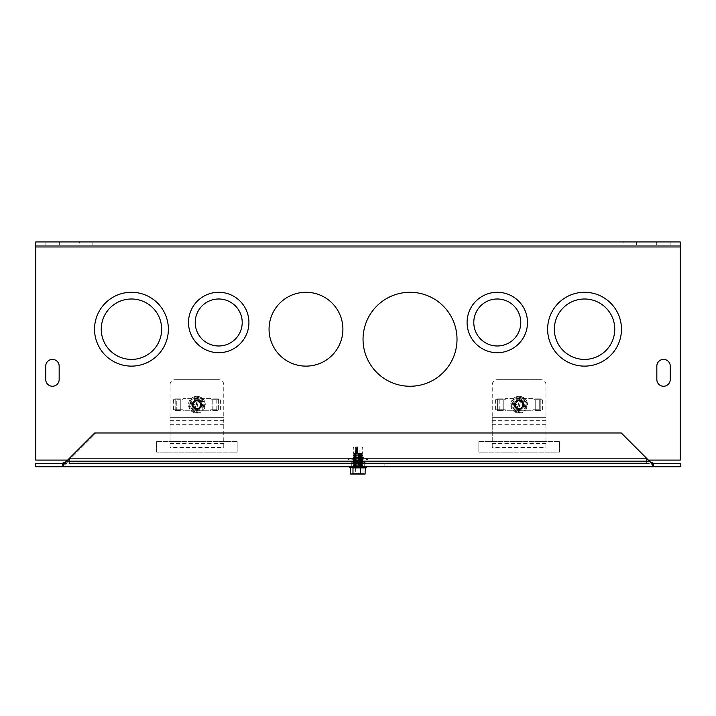 <?xml version="1.0" encoding="UTF-8"?>
<svg xmlns="http://www.w3.org/2000/svg" width="716" height="716" viewBox="0 0 716 716"><rect width="100%" height="100%" fill="white"/><g stroke="black" fill="none" stroke-linecap="round" stroke-linejoin="round"><path stroke-width="0.54" stroke-dasharray="3.58 2.69" d="M201.223 404.719A4.323 4.323 0 0 1 194.743 408.46A4.323 4.323 0 0 1 194.743 400.978A4.323 4.323 0 0 1 201.223 404.719A4.323 4.323 0 0 0 194.743 400.978A4.323 4.323 0 0 0 194.743 408.46A4.323 4.323 0 0 0 201.223 404.719M212.768 410.572L212.768 398.866L212.768 410.572L218.622 410.572L212.768 410.572M212.768 398.866L218.622 398.866L212.768 398.866M218.622 398.866L218.622 410.572L218.622 398.866M175.178 410.572L175.178 398.866L175.178 410.572L181.032 410.572L175.178 410.572M175.178 398.866L181.032 398.866L175.178 398.866M181.032 398.866L181.032 410.572L181.032 398.866M457.014 339.268A46.988 46.988 0 0 1 386.533 379.963A46.988 46.988 0 0 1 386.533 298.581A46.988 46.988 0 0 1 457.014 339.268A46.988 46.988 0 0 0 386.533 298.581A46.988 46.988 0 0 0 386.533 379.963A46.988 46.988 0 0 0 457.014 339.268A46.988 46.988 0 0 0 386.533 298.581A46.988 46.988 0 0 0 386.533 379.963A46.988 46.988 0 0 0 457.014 339.268M161.664 329.199A30.206 30.206 0 0 0 116.35 303.047A30.206 30.206 0 0 0 116.35 355.36A30.206 30.206 0 0 0 161.664 329.199A30.206 30.206 0 0 0 116.35 303.047A30.206 30.206 0 0 0 116.35 355.36A30.206 30.206 0 0 0 161.664 329.199A30.206 30.206 0 0 1 116.35 355.36A30.206 30.206 0 0 1 116.35 303.047A30.206 30.206 0 0 1 161.664 329.199M168.376 329.199A36.919 36.919 0 0 1 112.994 361.177A36.919 36.919 0 0 1 112.994 297.23A36.919 36.919 0 0 1 168.376 329.199A36.919 36.919 0 0 0 112.994 297.23A36.919 36.919 0 0 0 112.994 361.177A36.919 36.919 0 0 0 168.376 329.199A36.919 36.919 0 0 0 112.994 297.23A36.919 36.919 0 0 0 112.994 361.177A36.919 36.919 0 0 0 168.376 329.199M342.901 329.199A36.919 36.919 0 0 1 287.519 361.177A36.919 36.919 0 0 1 287.519 297.23A36.919 36.919 0 0 1 342.901 329.199A36.919 36.919 0 0 0 287.519 297.23A36.919 36.919 0 0 0 287.519 361.177A36.919 36.919 0 0 0 342.901 329.199A36.919 36.919 0 0 0 287.519 297.23A36.919 36.919 0 0 0 287.519 361.177A36.919 36.919 0 0 0 342.901 329.199M614.758 329.199A30.206 30.206 0 0 0 569.444 303.047A30.206 30.206 0 0 0 569.444 355.36A30.206 30.206 0 0 0 614.758 329.199A30.206 30.206 0 0 0 569.444 303.047A30.206 30.206 0 0 0 569.444 355.36A30.206 30.206 0 0 0 614.758 329.199A30.206 30.206 0 0 1 569.444 355.36A30.206 30.206 0 0 1 569.444 303.047A30.206 30.206 0 0 1 614.758 329.199M621.47 329.199A36.919 36.919 0 0 1 566.087 361.177A36.919 36.919 0 0 1 566.087 297.23A36.919 36.919 0 0 1 621.47 329.199A36.919 36.919 0 0 0 566.087 297.23A36.919 36.919 0 0 0 566.087 361.177A36.919 36.919 0 0 0 621.47 329.199A36.919 36.919 0 0 0 566.087 297.23A36.919 36.919 0 0 0 566.087 361.177A36.919 36.919 0 0 0 621.47 329.199M242.214 322.486A23.494 23.494 0 0 0 206.969 302.143A23.494 23.494 0 0 0 206.969 342.839A23.494 23.494 0 0 0 242.214 322.486A23.494 23.494 0 0 0 206.969 302.143A23.494 23.494 0 0 0 206.969 342.839A23.494 23.494 0 0 0 242.214 322.486A23.494 23.494 0 0 1 206.969 342.839A23.494 23.494 0 0 1 206.969 302.143A23.494 23.494 0 0 1 242.214 322.486M248.926 322.486A30.206 30.206 0 0 1 203.613 348.647A30.206 30.206 0 0 1 203.613 296.335A30.206 30.206 0 0 1 248.926 322.486A30.206 30.206 0 0 0 203.613 296.335A30.206 30.206 0 0 0 203.613 348.647A30.206 30.206 0 0 0 248.926 322.486A30.206 30.206 0 0 0 203.613 296.335A30.206 30.206 0 0 0 203.613 348.647A30.206 30.206 0 0 0 248.926 322.486M520.783 322.486A23.494 23.494 0 0 0 485.538 302.143A23.494 23.494 0 0 0 485.538 342.839A23.494 23.494 0 0 0 520.783 322.486A23.494 23.494 0 0 0 485.538 302.143A23.494 23.494 0 0 0 485.538 342.839A23.494 23.494 0 0 0 520.783 322.486A23.494 23.494 0 0 1 485.538 342.839A23.494 23.494 0 0 1 485.538 302.143A23.494 23.494 0 0 1 520.783 322.486M527.495 322.486A30.206 30.206 0 0 1 482.181 348.647A30.206 30.206 0 0 1 482.181 296.335A30.206 30.206 0 0 1 527.495 322.486A30.206 30.206 0 0 0 482.181 296.335A30.206 30.206 0 0 0 482.181 348.647A30.206 30.206 0 0 0 527.495 322.486A30.206 30.206 0 0 0 482.181 296.335A30.206 30.206 0 0 0 482.181 348.647A30.206 30.206 0 0 0 527.495 322.486M648.392 460.093L646.646 460.093L646.646 458.41L646.646 460.093L35.8 460.093L35.8 246.975L35.8 460.093L69.354 460.093L69.354 458.41L69.354 460.093L67.608 460.093M35.8 246.975L35.8 460.093L69.354 460.093L69.362 463.449L646.638 463.449L69.362 463.449L646.638 463.449L646.638 460.093L680.2 460.093L646.646 460.093L646.638 463.449L646.638 458.419L646.646 460.093L69.362 460.093L646.638 460.093L646.638 463.449L646.638 458.41L646.638 463.449L69.362 463.449L69.362 458.419L69.362 463.449L69.362 460.093L680.2 460.093L680.2 241.936L35.8 241.936L35.8 246.975L35.8 245.293L680.2 245.293L680.2 241.936L680.2 245.293L35.8 245.293L35.8 241.936L35.8 246.975L680.2 246.975L680.2 245.293L680.2 246.975L35.8 246.975L680.2 246.975L680.2 460.093L680.2 246.975M656.841 379.543A6.713 6.713 0 0 0 663.553 386.255A6.713 6.713 0 0 0 670.265 379.543L670.265 366.118A6.713 6.713 0 0 0 663.553 359.405A6.713 6.713 0 0 0 656.841 366.118L656.841 379.543A6.713 6.713 0 0 0 663.553 386.255A6.713 6.713 0 0 0 670.265 379.543L670.265 366.118A6.713 6.713 0 0 0 663.553 359.405A6.713 6.713 0 0 0 656.841 366.118L656.841 379.543L656.841 366.118M45.735 379.543A6.713 6.713 0 0 0 52.447 386.255A6.713 6.713 0 0 0 59.159 379.543L59.159 366.118A6.713 6.713 0 0 0 52.447 359.405A6.713 6.713 0 0 0 45.735 366.118L45.735 379.543A6.713 6.713 0 0 0 52.447 386.255A6.713 6.713 0 0 0 59.159 379.543L59.159 366.118A6.713 6.713 0 0 0 52.447 359.405A6.713 6.713 0 0 0 45.735 366.118L45.735 379.543L45.735 366.118M523.423 404.719A4.323 4.323 0 0 0 516.943 400.978A4.323 4.323 0 0 0 516.943 408.46A4.323 4.323 0 0 0 523.423 404.719A4.323 4.323 0 0 1 516.943 408.46A4.323 4.323 0 0 1 516.943 400.978A4.323 4.323 0 0 1 523.423 404.719M534.968 398.866L534.968 410.572L540.822 410.572L540.822 398.866L534.968 398.866L540.822 398.866L540.822 410.572L534.968 410.572L534.968 398.866M497.378 398.866L497.378 410.572L503.232 410.572L503.232 398.866L497.378 398.866L503.232 398.866L503.232 410.572L497.378 410.572L497.378 398.866M670.265 366.118L670.265 379.543M59.159 366.118L59.159 379.543M670.131 241.936L670.131 245.293L656.706 245.293L670.131 245.293L670.131 241.936L656.706 241.936L656.706 245.293L656.706 241.936L670.131 241.936M45.869 241.936L45.869 245.293L59.294 245.293L45.869 245.293L45.869 241.936L59.294 241.936L59.294 245.293L59.294 241.936L45.869 241.936M368.758 460.093L347.242 460.093L368.758 460.093L348.37 459.627L353.677 456.871L353.677 460.227L362.323 460.227L353.677 460.227L350.867 462.724L365.133 462.724L366.485 463.449L349.515 463.449L366.485 463.449M353.677 456.871L362.323 456.871L353.677 456.871M79.431 245.293L92.856 245.293L79.431 245.293L92.856 245.293L79.431 245.293L79.431 241.936L92.856 241.936L79.431 241.936L79.431 245.293M79.431 241.936L92.856 241.936L79.431 241.936M623.144 245.293L636.569 245.293L623.144 245.293L636.569 245.293L623.144 245.293L623.144 241.936L636.569 241.936L623.144 241.936L623.144 245.293M623.144 241.936L636.569 241.936L623.144 241.936M69.362 460.093L69.362 463.449L69.354 458.41L646.646 458.41L69.362 458.419L646.638 458.419L69.362 458.419L69.354 460.093M646.638 460.093L646.638 458.419L646.646 460.093M650.074 461.775L653.35 466.116L653.35 463.225L650.074 461.775L621.273 432.974L650.074 461.775L65.926 461.775L94.727 432.974L621.273 432.974L650.074 461.775L67.608 461.775L62.65 463.449L62.65 466.805C64.306 466.51 65.953 464.827 67.608 461.775L96.4 432.974L67.608 461.775L650.074 461.775M62.65 463.225L62.65 466.805L653.35 466.805L653.35 466.116M62.65 463.449L653.35 463.449L653.359 466.805L653.359 463.449L62.65 463.449L62.65 466.805L35.8 466.805L35.8 463.449L62.641 463.449L62.641 466.805L62.65 463.449M653.35 463.225L653.359 466.805L680.2 466.805L680.2 463.449L653.359 463.449L653.35 466.805L653.35 463.225M621.273 432.974L96.4 432.974L621.273 432.974M478.825 452.109L478.825 441.369L559.375 441.369L559.375 452.109L478.825 452.109L559.375 452.109L559.375 441.369L478.825 441.369L478.825 452.109M156.625 452.109L156.625 441.369L237.175 441.369L237.175 452.109L156.625 452.109L237.175 452.109L237.175 441.369L156.625 441.369L156.625 452.109M354.644 463.449L384.85 463.449L351.288 463.449L354.644 463.449L354.644 466.805L364.713 466.805L351.288 466.805L354.644 466.805L354.644 463.449M364.713 466.805L384.85 466.805L364.713 466.805L364.713 463.449L364.713 466.805M518.295 412.067L521.221 397.64L519.905 397.371L516.979 411.798L517.561 412.318L518.295 412.067L521.221 397.64L526.448 402.249A7.751 7.751 0 0 1 524.909 409.847L526.448 402.249L520.639 397.12L513.291 399.591L511.752 407.189L516.979 411.798L519.905 397.371L513.291 399.591A7.751 7.751 0 0 1 526.448 402.249L524.909 409.847A7.751 7.751 0 0 1 517.561 412.318L518.295 412.067M519.718 398.302A6.444 6.444 0 0 0 517.167 410.868M518.482 411.136A6.444 6.444 0 0 0 521.033 398.57M519.556 399.098A5.638 5.638 0 0 0 517.328 410.071M518.644 410.34A5.638 5.638 0 0 0 520.872 399.367M527.057 402.052A8.386 8.386 0 0 0 516.433 396.762A8.386 8.386 0 0 0 511.143 407.386A8.386 8.386 0 0 0 521.767 412.676A8.386 8.386 0 0 0 527.057 402.052M511.752 407.189A7.751 7.751 0 0 1 513.291 399.591L511.752 407.189L517.561 412.318A7.751 7.751 0 0 1 511.752 407.189M516.433 396.762A8.386 8.386 0 0 1 527.325 406.384A8.386 8.386 0 0 1 513.551 411.011A8.386 8.386 0 0 1 516.433 396.762M517.695 400.539A4.403 4.403 0 0 1 523.423 405.596A4.403 4.403 0 0 1 516.182 408.022A4.403 4.403 0 0 1 517.695 400.539M515.985 406.983A3.849 3.849 0 0 1 515.252 404.8L515.144 404.835A3.956 3.956 0 0 1 520.255 400.933A3.956 3.956 0 0 1 522.322 407.019A3.956 3.956 0 0 1 515.896 407.046A3.956 3.956 0 0 0 522.707 403.09A3.956 3.956 0 0 0 517.838 400.969A3.956 3.956 0 0 0 515.896 407.046A3.956 3.956 0 0 1 515.878 407.019L519.467 405.811L518.733 403.627L515.252 404.8L518.733 403.627L519.467 405.811L515.878 407.019A3.956 3.956 0 0 0 522.304 407.037A3.956 3.956 0 0 0 520.264 400.942A3.956 3.956 0 0 0 515.144 404.835A3.956 3.956 0 0 1 520.264 400.942A3.956 3.956 0 0 1 522.304 407.037A3.956 3.956 0 0 1 515.878 407.019A3.956 3.956 0 0 0 522.304 407.037A3.956 3.956 0 0 0 520.264 400.942A3.956 3.956 0 0 0 515.144 404.835A3.956 3.956 0 0 1 520.264 400.942A3.956 3.956 0 0 1 522.304 407.037A3.956 3.956 0 0 1 515.878 407.019A3.956 3.956 0 0 0 522.304 407.037A3.956 3.956 0 0 0 520.264 400.942A3.956 3.956 0 0 0 515.144 404.835A3.956 3.956 0 0 1 520.264 400.942A3.956 3.956 0 0 1 522.304 407.037A3.956 3.956 0 0 1 515.878 407.019M514.992 407.315A4.86 4.86 0 0 0 522.984 407.637A4.86 4.86 0 0 0 520.442 400.047A4.86 4.86 0 0 0 514.258 405.131A4.86 4.86 0 0 1 520.442 400.047A4.86 4.86 0 0 1 522.984 407.637A4.86 4.86 0 0 1 514.992 407.315A4.86 4.86 0 0 0 522.984 407.637A4.86 4.86 0 0 0 520.442 400.047A4.86 4.86 0 0 0 514.258 405.131A4.86 4.86 0 0 1 520.442 400.047A4.86 4.86 0 0 1 522.984 407.637A4.86 4.86 0 0 1 514.992 407.315A4.86 4.86 0 0 0 522.984 407.637A4.86 4.86 0 0 0 520.442 400.047A4.86 4.86 0 0 0 514.258 405.131A4.86 4.86 0 0 1 520.442 400.047A4.86 4.86 0 0 1 522.984 407.637A4.86 4.86 0 0 1 514.992 407.315M515.216 407.234A4.627 4.627 0 0 0 522.814 407.485A4.627 4.627 0 0 0 520.398 400.28A4.627 4.627 0 0 0 514.482 405.05M517.552 400.119A4.86 4.86 0 0 1 523.861 405.686A4.86 4.86 0 0 1 515.887 408.362A4.86 4.86 0 0 1 517.552 400.119A4.86 4.86 0 0 0 515.887 408.362A4.86 4.86 0 0 0 523.861 405.686A4.86 4.86 0 0 0 517.552 400.119A4.86 4.86 0 0 1 523.861 405.686A4.86 4.86 0 0 1 515.887 408.362A4.86 4.86 0 0 1 517.552 400.119A4.86 4.86 0 0 0 515.887 408.362A4.86 4.86 0 0 0 523.861 405.686A4.86 4.86 0 0 0 517.552 400.119A4.86 4.86 0 0 1 523.861 405.686A4.86 4.86 0 0 1 515.887 408.362A4.86 4.86 0 0 1 517.552 400.119A4.86 4.86 0 0 0 515.887 408.362A4.86 4.86 0 0 0 523.861 405.686A4.86 4.86 0 0 0 517.552 400.119A4.86 4.86 0 0 1 523.861 405.686A4.86 4.86 0 0 1 515.887 408.362A4.86 4.86 0 0 1 517.552 400.119A4.86 4.86 0 0 0 515.887 408.362A4.86 4.86 0 0 0 523.861 405.686A4.86 4.86 0 0 0 517.552 400.119A4.86 4.86 0 0 1 523.861 405.686A4.86 4.86 0 0 1 515.887 408.362A4.86 4.86 0 0 1 517.552 400.119A4.86 4.86 0 0 0 515.887 408.362A4.86 4.86 0 0 0 523.861 405.686A4.86 4.86 0 0 0 517.552 400.119A4.86 4.86 0 0 1 523.861 405.686A4.86 4.86 0 0 1 515.887 408.362A4.86 4.86 0 0 1 517.552 400.119A4.86 4.86 0 0 0 515.887 408.362A4.86 4.86 0 0 0 523.861 405.686A4.86 4.86 0 0 0 517.552 400.119A4.86 4.86 0 0 1 523.861 405.686A4.86 4.86 0 0 1 515.887 408.362A4.86 4.86 0 0 1 517.552 400.119A4.86 4.86 0 0 0 515.887 408.362A4.86 4.86 0 0 0 523.861 405.686A4.86 4.86 0 0 0 517.552 400.119A4.86 4.86 0 0 1 523.861 405.686A4.86 4.86 0 0 1 515.887 408.362A4.86 4.86 0 0 1 517.552 400.119A4.86 4.86 0 0 1 523.861 405.686A4.86 4.86 0 0 1 515.887 408.362A4.86 4.86 0 0 1 517.552 400.119M515.269 404.791A3.84 3.84 0 0 1 520.237 401.058A3.84 3.84 0 0 1 522.215 406.957A3.84 3.84 0 0 1 515.994 406.974C520.532 409.543 522.707 408.227 522.537 403.019C519.19 399.814 516.764 400.405 515.269 404.791C517.113 400.146 519.619 399.761 522.778 403.636C522.349 408.46 520.085 409.57 515.994 406.974C520.595 409.534 522.761 408.192 522.492 402.929C519.127 399.832 516.719 400.45 515.269 404.791C516.719 400.45 519.127 399.832 522.492 402.929C522.761 408.192 520.595 409.534 515.994 406.974M535.228 409.749L538.987 409.749L532.946 409.749L532.946 410.76L505.254 410.76L505.254 409.749L498.963 409.749L498.963 399.68L495.606 399.68L505.254 399.68L505.254 398.678L532.946 398.678L532.946 399.68L539.237 399.68L539.237 409.749L535.228 409.749L535.228 399.68L542.594 399.68L539.237 399.68L539.237 409.749L535.228 409.749L535.228 399.68L538.987 399.68L532.946 399.68L532.946 398.678L505.254 398.678L505.254 399.68L502.972 399.68L502.972 409.749L495.606 409.749L498.963 409.749L498.963 399.68L502.972 399.68L502.972 409.749L499.213 409.749L505.254 409.749L505.254 410.76L532.946 410.76L532.946 409.749L535.228 409.749M492.25 384.707A5.03 5.03 0 0 1 497.289 379.677A5.03 5.03 0 0 0 492.25 384.707L492.25 417.643L492.25 384.707M545.95 447.482L545.95 384.707A5.03 5.03 0 0 0 540.92 379.677A5.03 5.03 0 0 1 545.95 384.707L545.95 447.482L492.25 447.482L492.25 417.643L492.25 447.482M540.92 379.677L497.289 379.677L540.92 379.677M545.95 443.481L492.25 443.481M196.095 412.067L199.021 397.64L197.706 397.371L194.779 411.798L195.361 412.318L196.095 412.067L199.021 397.64L204.248 402.249A7.751 7.751 0 0 1 202.709 409.847L204.248 402.249L198.439 397.12L191.091 399.591L189.552 407.189L194.779 411.798L197.706 397.371L191.091 399.591A7.751 7.751 0 0 1 204.248 402.249L202.709 409.847A7.751 7.751 0 0 1 195.361 412.318L196.095 412.067M197.518 398.302A6.444 6.444 0 0 0 194.967 410.868M196.282 411.136A6.444 6.444 0 0 0 198.833 398.57M197.356 399.098A5.638 5.638 0 0 0 195.128 410.071M196.444 410.34A5.638 5.638 0 0 0 198.672 399.367M204.857 402.052A8.386 8.386 0 0 0 194.233 396.762A8.386 8.386 0 0 0 188.943 407.386A8.386 8.386 0 0 0 199.567 412.676A8.386 8.386 0 0 0 204.857 402.052M189.552 407.189A7.751 7.751 0 0 1 191.091 399.591L189.552 407.189L195.361 412.318A7.751 7.751 0 0 1 189.552 407.189M194.233 396.762A8.386 8.386 0 0 1 205.125 406.384A8.386 8.386 0 0 1 191.351 411.011A8.386 8.386 0 0 1 194.233 396.762M195.495 400.539A4.403 4.403 0 0 1 201.223 405.596A4.403 4.403 0 0 1 193.982 408.022A4.403 4.403 0 0 1 195.495 400.539M193.785 406.983A3.849 3.849 0 0 1 193.052 404.8L192.944 404.835A3.956 3.956 0 0 1 198.055 400.933A3.956 3.956 0 0 1 200.122 407.019A3.956 3.956 0 0 1 193.696 407.046A3.956 3.956 0 0 0 200.507 403.09A3.956 3.956 0 0 0 195.638 400.969A3.956 3.956 0 0 0 193.696 407.046A3.956 3.956 0 0 1 193.678 407.019L197.267 405.811L196.533 403.627L193.052 404.8L196.533 403.627L197.267 405.811L193.678 407.019A3.956 3.956 0 0 0 200.104 407.037A3.956 3.956 0 0 0 198.064 400.942A3.956 3.956 0 0 0 192.944 404.835A3.956 3.956 0 0 1 198.064 400.942A3.956 3.956 0 0 1 200.104 407.037A3.956 3.956 0 0 1 193.678 407.019A3.956 3.956 0 0 0 200.104 407.037A3.956 3.956 0 0 0 198.064 400.942A3.956 3.956 0 0 0 192.944 404.835A3.956 3.956 0 0 1 198.064 400.942A3.956 3.956 0 0 1 200.104 407.037A3.956 3.956 0 0 1 193.678 407.019A3.956 3.956 0 0 0 200.104 407.037A3.956 3.956 0 0 0 198.064 400.942A3.956 3.956 0 0 0 192.944 404.835A3.956 3.956 0 0 1 198.064 400.942A3.956 3.956 0 0 1 200.104 407.037A3.956 3.956 0 0 1 193.678 407.019M192.792 407.315A4.86 4.86 0 0 0 200.784 407.637A4.86 4.86 0 0 0 198.243 400.047A4.86 4.86 0 0 0 192.058 405.131A4.86 4.86 0 0 1 198.243 400.047A4.86 4.86 0 0 1 200.784 407.637A4.86 4.86 0 0 1 192.792 407.315A4.86 4.86 0 0 0 200.784 407.637A4.86 4.86 0 0 0 198.243 400.047A4.86 4.86 0 0 0 192.058 405.131A4.86 4.86 0 0 1 198.243 400.047A4.86 4.86 0 0 1 200.784 407.637A4.86 4.86 0 0 1 192.792 407.315A4.86 4.86 0 0 0 200.784 407.637A4.86 4.86 0 0 0 198.243 400.047A4.86 4.86 0 0 0 192.058 405.131A4.86 4.86 0 0 1 198.243 400.047A4.86 4.86 0 0 1 200.784 407.637A4.86 4.86 0 0 1 192.792 407.315M193.016 407.234A4.627 4.627 0 0 0 200.614 407.485A4.627 4.627 0 0 0 198.198 400.28A4.627 4.627 0 0 0 192.282 405.05M195.352 400.119A4.86 4.86 0 0 1 201.661 405.686A4.86 4.86 0 0 1 193.687 408.362A4.86 4.86 0 0 1 195.352 400.119A4.86 4.86 0 0 0 193.687 408.362A4.86 4.86 0 0 0 201.661 405.686A4.86 4.86 0 0 0 195.352 400.119A4.86 4.86 0 0 1 201.661 405.686A4.86 4.86 0 0 1 193.687 408.362A4.86 4.86 0 0 1 195.352 400.119A4.86 4.86 0 0 0 193.687 408.362A4.86 4.86 0 0 0 201.661 405.686A4.86 4.86 0 0 0 195.352 400.119A4.86 4.86 0 0 1 201.661 405.686A4.86 4.86 0 0 1 193.687 408.362A4.86 4.86 0 0 1 195.352 400.119A4.86 4.86 0 0 0 193.687 408.362A4.86 4.86 0 0 0 201.661 405.686A4.86 4.86 0 0 0 195.352 400.119A4.86 4.86 0 0 1 201.661 405.686A4.86 4.86 0 0 1 193.687 408.362A4.86 4.86 0 0 1 195.352 400.119A4.86 4.86 0 0 0 193.687 408.362A4.86 4.86 0 0 0 201.661 405.686A4.86 4.86 0 0 0 195.352 400.119A4.86 4.86 0 0 1 201.661 405.686A4.86 4.86 0 0 1 193.687 408.362A4.86 4.86 0 0 1 195.352 400.119A4.86 4.86 0 0 0 193.687 408.362A4.86 4.86 0 0 0 201.661 405.686A4.86 4.86 0 0 0 195.352 400.119A4.86 4.86 0 0 1 201.661 405.686A4.86 4.86 0 0 1 193.687 408.362A4.86 4.86 0 0 1 195.352 400.119A4.86 4.86 0 0 0 193.687 408.362A4.86 4.86 0 0 0 201.661 405.686A4.86 4.86 0 0 0 195.352 400.119A4.86 4.86 0 0 1 201.661 405.686A4.86 4.86 0 0 1 193.687 408.362A4.86 4.86 0 0 1 195.352 400.119A4.86 4.86 0 0 0 193.687 408.362A4.86 4.86 0 0 0 201.661 405.686A4.86 4.86 0 0 0 195.352 400.119A4.86 4.86 0 0 1 201.661 405.686A4.86 4.86 0 0 1 193.687 408.362A4.86 4.86 0 0 1 195.352 400.119A4.86 4.86 0 0 1 201.661 405.686A4.86 4.86 0 0 1 193.687 408.362A4.86 4.86 0 0 1 195.352 400.119M193.069 404.791A3.84 3.84 0 0 1 198.037 401.058A3.84 3.84 0 0 1 200.015 406.957A3.84 3.84 0 0 1 193.794 406.974C198.815 409.31 200.99 407.986 200.337 403.019C196.989 399.796 194.564 400.387 193.069 404.791C195.101 400.02 197.634 399.743 200.659 403.958C199.952 408.559 197.67 409.57 193.794 406.974C198.395 409.534 200.561 408.192 200.292 402.929C196.927 399.832 194.519 400.45 193.069 404.791C194.519 400.45 196.927 399.832 200.292 402.929C200.561 408.192 198.395 409.534 193.794 406.974M213.028 409.749L216.787 409.749L210.746 409.749L210.746 410.76L183.054 410.76L183.054 409.749L176.763 409.749L176.763 399.68L173.406 399.68L183.054 399.68L183.054 398.678L210.746 398.678L210.746 399.68L217.037 399.68L217.037 409.749L213.028 409.749L213.028 399.68L220.394 399.68L217.037 399.68L217.037 409.749L213.028 409.749L213.028 399.68L216.787 399.68L210.746 399.68L210.746 398.678L183.054 398.678L183.054 399.68L180.772 399.68L180.772 409.749L173.406 409.749L176.763 409.749L176.763 399.68L180.772 399.68L180.772 409.749L177.013 409.749L183.054 409.749L183.054 410.76L210.746 410.76L210.746 409.749L213.028 409.749M170.05 384.707A5.03 5.03 0 0 1 175.089 379.677A5.03 5.03 0 0 0 170.05 384.707L170.05 417.643L170.05 384.707M223.75 447.482L223.75 384.707A5.03 5.03 0 0 0 218.72 379.677A5.03 5.03 0 0 1 223.75 384.707L223.75 447.482L170.05 447.482L170.05 417.643L170.05 447.482M218.72 379.677L175.089 379.677L218.72 379.677M223.75 443.481L170.05 443.481M350.634 474.055L352.37 473.518L363.388 473.518L365.124 474.055L363.63 473.518L352.612 473.518L350.876 474.055L350.876 470.833M350.249 467.879L365.625 467.879L363.012 467.879L363.012 474.055L350.876 474.055M365.366 474.055L363.012 474.055M364.426 474.055L351.816 474.055M351.574 474.055L364.184 474.055M363.63 473.518L352.612 473.518M352.37 473.518L363.388 473.518M366.395 467.387L349.614 467.387M363.012 467.879L365.751 467.879M355.378 467.879L355.378 474.055M365.894 466.805L349.614 466.805L365.894 466.805M362.144 466.805L353.597 466.805L362.144 466.805M357.803 453.094L361.956 453.094L354.044 453.094L357.839 453.389L357.57 447.706L357.848 446.918L359.083 446.918L355.682 446.918L355.324 452.575L355.673 453.389L357.839 453.389M359.083 453.389L359.083 446.918M356.917 446.918L356.917 453.389M355.324 452.575L357.49 452.575M357.49 452.36L355.324 452.36M355.324 450.901L357.49 450.901M355.405 447.706L357.57 447.706M357.49 449.03L355.324 449.03M355.324 449.236L357.49 449.236M357.49 450.695L355.324 450.695M362.573 454.025L353.14 454.025L362.573 454.025M362.573 454.239L353.14 454.239L362.573 454.239M362.573 455.689L353.14 455.689L362.573 455.689M362.573 455.904L353.14 455.904L362.573 455.904M362.573 457.354L353.14 457.354L362.573 457.354M362.573 457.569L353.14 457.569L362.573 457.569M362.573 459.028L353.14 459.028L362.573 459.028M362.573 459.233L353.14 459.233L362.573 459.233M362.573 460.692L353.14 460.692L362.573 460.692M362.573 460.898L353.14 460.898L362.573 460.898M362.573 462.357L353.14 462.357L362.573 462.357M362.573 462.563L353.14 462.563L362.573 462.563M362.573 464.022L353.14 464.022L362.573 464.022M362.573 464.228L353.14 464.228L362.573 464.228M362.573 465.686L353.14 465.686L362.573 465.686M362.573 465.785L353.14 465.785L362.573 465.785M357.848 446.918L355.682 446.918M347.242 460.093L367.63 459.627L362.323 456.871L362.323 460.227L365.133 462.724L350.867 462.724L349.515 463.449M517.838 400.969A3.956 3.956 0 0 0 516.478 407.681A3.956 3.956 0 0 0 522.975 405.507A3.956 3.956 0 0 0 517.838 400.969A3.956 3.956 0 0 0 516.478 407.681A3.956 3.956 0 0 0 522.975 405.507A3.956 3.956 0 0 0 517.838 400.969A3.956 3.956 0 0 0 516.478 407.681A3.956 3.956 0 0 0 522.975 405.507A3.956 3.956 0 0 0 517.838 400.969A3.956 3.956 0 0 0 516.478 407.681A3.956 3.956 0 0 0 522.975 405.507A3.956 3.956 0 0 0 517.838 400.969A3.956 3.956 0 0 0 516.478 407.681A3.956 3.956 0 0 0 522.975 405.507A3.956 3.956 0 0 0 517.838 400.969A3.956 3.956 0 0 0 516.478 407.681A3.956 3.956 0 0 0 522.975 405.507A3.956 3.956 0 0 0 517.838 400.969A3.956 3.956 0 0 0 516.478 407.681A3.956 3.956 0 0 0 522.975 405.507A3.956 3.956 0 0 0 517.838 400.969A3.956 3.956 0 0 0 516.478 407.681A3.956 3.956 0 0 0 522.975 405.507A3.956 3.956 0 0 0 517.838 400.969A3.956 3.956 0 0 0 516.478 407.681A3.956 3.956 0 0 0 522.975 405.507A3.956 3.956 0 0 0 517.838 400.969A3.956 3.956 0 0 0 516.478 407.681A3.956 3.956 0 0 0 522.975 405.507A3.956 3.956 0 0 0 517.838 400.969A3.956 3.956 0 0 0 516.478 407.681A3.956 3.956 0 0 0 522.975 405.507A3.956 3.956 0 0 0 517.838 400.969A3.956 3.956 0 0 0 516.478 407.681A3.956 3.956 0 0 0 522.975 405.507A3.956 3.956 0 0 0 517.838 400.969A3.956 3.956 0 0 0 516.478 407.681A3.956 3.956 0 0 0 522.975 405.507A3.956 3.956 0 0 0 517.838 400.969A3.956 3.956 0 0 0 516.478 407.681A3.956 3.956 0 0 0 522.975 405.507A3.956 3.956 0 0 0 517.838 400.969M538.987 399.68L538.987 409.749M499.213 409.749L499.213 399.68M542.594 409.749L542.594 399.68M495.606 399.68L495.606 409.749M545.95 417.643L492.25 417.643L545.95 417.643M492.25 420.677L545.95 420.677M545.95 424.32L492.25 424.32M195.638 400.969A3.956 3.956 0 0 0 194.278 407.681A3.956 3.956 0 0 0 200.775 405.507A3.956 3.956 0 0 0 195.638 400.969A3.956 3.956 0 0 0 194.278 407.681A3.956 3.956 0 0 0 200.775 405.507A3.956 3.956 0 0 0 195.638 400.969A3.956 3.956 0 0 0 194.278 407.681A3.956 3.956 0 0 0 200.775 405.507A3.956 3.956 0 0 0 195.638 400.969A3.956 3.956 0 0 0 194.278 407.681A3.956 3.956 0 0 0 200.775 405.507A3.956 3.956 0 0 0 195.638 400.969A3.956 3.956 0 0 0 194.278 407.681A3.956 3.956 0 0 0 200.775 405.507A3.956 3.956 0 0 0 195.638 400.969A3.956 3.956 0 0 0 194.278 407.681A3.956 3.956 0 0 0 200.775 405.507A3.956 3.956 0 0 0 195.638 400.969A3.956 3.956 0 0 0 194.278 407.681A3.956 3.956 0 0 0 200.775 405.507A3.956 3.956 0 0 0 195.638 400.969A3.956 3.956 0 0 0 194.278 407.681A3.956 3.956 0 0 0 200.775 405.507A3.956 3.956 0 0 0 195.638 400.969A3.956 3.956 0 0 0 194.278 407.681A3.956 3.956 0 0 0 200.775 405.507A3.956 3.956 0 0 0 195.638 400.969A3.956 3.956 0 0 0 194.278 407.681A3.956 3.956 0 0 0 200.775 405.507A3.956 3.956 0 0 0 195.638 400.969A3.956 3.956 0 0 0 194.278 407.681A3.956 3.956 0 0 0 200.775 405.507A3.956 3.956 0 0 0 195.638 400.969A3.956 3.956 0 0 0 194.278 407.681A3.956 3.956 0 0 0 200.775 405.507A3.956 3.956 0 0 0 195.638 400.969A3.956 3.956 0 0 0 194.278 407.681A3.956 3.956 0 0 0 200.775 405.507A3.956 3.956 0 0 0 195.638 400.969A3.956 3.956 0 0 0 194.278 407.681A3.956 3.956 0 0 0 200.775 405.507A3.956 3.956 0 0 0 195.638 400.969M216.787 399.68L216.787 409.749M177.013 409.749L177.013 399.68M220.394 409.749L220.394 399.68M173.406 399.68L173.406 409.749M223.75 417.643L170.05 417.643L223.75 417.643M170.05 420.677L223.75 420.677M223.75 424.32L170.05 424.32M361.723 453.505L354.044 453.505L361.723 453.505M355.637 451.841L357.803 451.841M355.637 451.429L357.803 451.429M355.637 448.1L357.803 448.1M355.637 448.511L357.803 448.511M355.637 449.764L357.803 449.764M355.637 450.176L357.803 450.176M361.723 454.758L354.044 454.758L361.723 454.758M361.723 455.17L354.044 455.17L361.723 455.17M361.723 456.423L354.044 456.423L361.723 456.423M361.723 456.835L354.044 456.835L361.723 456.835M361.723 458.088L354.044 458.088L361.723 458.088M361.723 458.5L354.044 458.5L361.723 458.5M361.723 459.753L354.044 459.753L361.723 459.753M361.723 460.164L354.044 460.164L361.723 460.164M361.723 461.417L354.044 461.417L361.723 461.417M361.723 461.829L354.044 461.829L361.723 461.829M361.723 463.082L354.044 463.082L361.723 463.082M361.723 463.503L354.044 463.503L361.723 463.503M361.723 464.747L354.044 464.747L361.723 464.747M361.723 465.167L354.044 465.167L361.723 465.167M92.856 241.936L92.856 245.293L92.856 241.936M636.569 241.936L636.569 245.293L636.569 241.936M384.85 466.805L384.85 463.449M351.288 466.805L351.288 463.449M517.883 401.085C513.041 402.464 515.806 410.286 520.434 408.317C525.088 406.849 522.42 399.304 517.883 401.085C513.041 402.464 515.806 410.286 520.434 408.317C525.088 406.849 522.42 399.304 517.883 401.085C513.041 402.464 515.806 410.286 520.434 408.317C525.088 406.849 522.42 399.304 517.883 401.085C513.041 402.464 515.806 410.286 520.434 408.317C525.088 406.849 522.42 399.304 517.883 401.085C513.041 402.464 515.806 410.286 520.434 408.317C525.088 406.849 522.42 399.304 517.883 401.085C512.396 402.911 516.764 411.423 521.481 407.726C523.996 403.663 522.796 401.452 517.883 401.085C512.396 402.911 516.764 411.423 521.481 407.726C523.996 403.663 522.796 401.452 517.883 401.085M195.683 401.085C190.841 402.464 193.606 410.286 198.234 408.317C202.888 406.849 200.22 399.304 195.683 401.085C190.841 402.464 193.606 410.286 198.234 408.317C202.888 406.849 200.22 399.304 195.683 401.085C190.841 402.464 193.606 410.286 198.234 408.317C202.888 406.849 200.22 399.304 195.683 401.085C190.841 402.464 193.606 410.286 198.234 408.317C202.888 406.849 200.22 399.304 195.683 401.085C190.841 402.464 193.606 410.286 198.234 408.317C202.888 406.849 200.22 399.304 195.683 401.085C189.937 403.001 194.904 411.575 199.469 407.574C201.232 402.517 199.97 400.36 195.683 401.085C189.937 403.001 194.904 411.575 199.469 407.574C201.232 402.517 199.97 400.36 195.683 401.085M363.639 473.527L364.444 474.064M352.361 473.527L351.556 474.064M354.16 446.918L353.373 447.706L354.044 448.511L353.14 449.03L354.044 449.764L353.14 450.695L354.044 451.429L353.14 452.36L354.044 453.094L353.14 454.025L354.044 454.758L353.14 455.689L354.044 456.423L353.14 457.354L354.044 458.088L353.14 459.028L354.044 459.753L353.14 460.692L354.044 461.417L353.14 462.357L354.044 463.082L353.14 464.022L354.044 464.747L353.14 465.686L353.597 466.805M361.84 446.918L362.627 447.706L361.956 448.511L362.86 449.03L361.956 449.764L362.86 450.695L361.956 451.429L362.86 452.36L361.956 453.094L362.86 454.025L361.956 454.758L362.86 455.689L361.956 456.423L362.86 457.354L361.956 458.088L362.86 459.028L361.956 459.753L362.86 460.692L361.956 461.417L362.86 462.357L361.956 463.082L362.86 464.022L361.956 464.747L362.86 465.686L362.403 466.805"/><path stroke-width="1.07" d="M457.014 339.268A46.988 46.988 0 0 0 386.533 298.581A46.988 46.988 0 0 0 386.533 379.963A46.988 46.988 0 0 0 457.014 339.268M161.664 329.199A30.206 30.206 0 0 0 116.35 303.047A30.206 30.206 0 0 0 116.35 355.36A30.206 30.206 0 0 0 161.664 329.199M168.376 329.199A36.919 36.919 0 0 0 112.994 297.23A36.919 36.919 0 0 0 112.994 361.177A36.919 36.919 0 0 0 168.376 329.199M342.901 329.199A36.919 36.919 0 0 0 287.519 297.23A36.919 36.919 0 0 0 287.519 361.177A36.919 36.919 0 0 0 342.901 329.199M614.758 329.199A30.206 30.206 0 0 0 569.444 303.047A30.206 30.206 0 0 0 569.444 355.36A30.206 30.206 0 0 0 614.758 329.199M621.47 329.199A36.919 36.919 0 0 0 566.087 297.23A36.919 36.919 0 0 0 566.087 361.177A36.919 36.919 0 0 0 621.47 329.199M242.214 322.486A23.494 23.494 0 0 0 206.969 302.143A23.494 23.494 0 0 0 206.969 342.839A23.494 23.494 0 0 0 242.214 322.486M248.926 322.486A30.206 30.206 0 0 0 203.613 296.335A30.206 30.206 0 0 0 203.613 348.647A30.206 30.206 0 0 0 248.926 322.486M520.783 322.486A23.494 23.494 0 0 0 485.538 302.143A23.494 23.494 0 0 0 485.538 342.839A23.494 23.494 0 0 0 520.783 322.486M527.495 322.486A30.206 30.206 0 0 0 482.181 296.335A30.206 30.206 0 0 0 482.181 348.647A30.206 30.206 0 0 0 527.495 322.486M67.608 460.093L35.8 460.093L35.8 241.936L680.2 241.936L680.2 460.093L648.392 460.093M670.265 379.543A6.713 6.713 0 0 1 663.553 386.255A6.713 6.713 0 0 1 656.841 379.543L656.841 366.118A6.713 6.713 0 0 1 663.553 359.405A6.713 6.713 0 0 1 670.265 366.118L670.265 379.543A6.713 6.713 0 0 1 663.553 386.255A6.713 6.713 0 0 1 656.841 379.543M59.159 379.543A6.713 6.713 0 0 1 52.447 386.255A6.713 6.713 0 0 1 45.735 379.543L45.735 366.118A6.713 6.713 0 0 1 52.447 359.405A6.713 6.713 0 0 1 59.159 366.118L59.159 379.543A6.713 6.713 0 0 1 52.447 386.255A6.713 6.713 0 0 1 45.735 379.543M656.841 366.118A6.713 6.713 0 0 1 663.553 359.405A6.713 6.713 0 0 1 670.265 366.118M45.735 366.118A6.713 6.713 0 0 1 52.447 359.405A6.713 6.713 0 0 1 59.159 366.118M65.926 461.775L62.65 466.116L62.65 463.225L65.926 461.775L650.074 461.775L653.35 463.225L653.35 466.116L650.074 461.775L621.273 432.974L94.727 432.974L65.926 461.775M653.35 466.116L653.35 466.805L62.65 466.805L62.65 466.116M653.359 466.805L680.2 466.805L680.2 463.449L653.359 463.449L653.359 466.805M62.65 466.805L62.641 463.449L35.8 463.449L35.8 466.805L62.641 466.805M350.375 467.879L350.634 474.055L365.124 474.055L365.124 470.833L365.124 474.055M365.124 470.833L365.625 470.833L365.625 467.879L352.988 467.879L352.988 474.055M352.988 467.879L349.614 467.387L366.395 467.387L366.395 466.805M366.386 467.387L365.625 467.879M360.622 467.879L360.622 474.055M680.2 246.975L35.8 246.975M349.614 466.805L349.614 467.387"/></g></svg>
